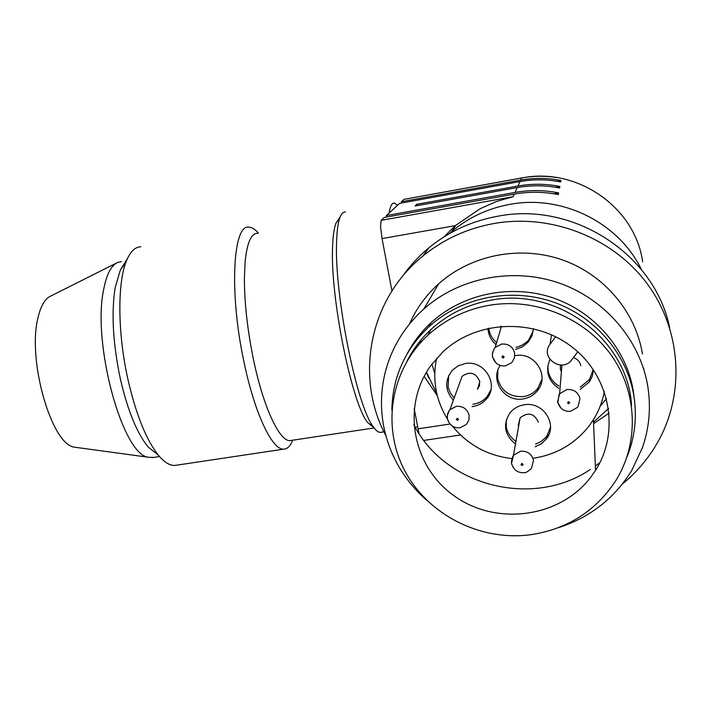 <?xml version="1.0" encoding="UTF-8"?>
<svg xmlns="http://www.w3.org/2000/svg" width="712" height="712" viewBox="0 0 712 712"><rect width="100%" height="100%" fill="white"/><g stroke="black" fill="none" stroke-linecap="round" stroke-linejoin="round"><path stroke-width="1.07" d="M512.124 362.114L514.429 357.913L514.678 353.143C512.845 346.673 508.502 343.638 501.631 344.056L495.214 347.438L494.199 348.693L492.473 352.814L492.464 356.65M492.526 356.961L495.828 362.773M504.132 356.792L503.206 358.056L501.898 357.139L502.814 355.875L504.132 356.792M578.064 406.614L579.977 398.622C578.188 392.17 573.836 389.135 566.903 389.517L559.623 393.736L557.541 401.995M557.567 402.155L561.27 408.448M569.742 402.502L568.799 403.748L567.491 402.841L568.434 401.586L569.742 402.502M537.863 388.343L538.681 388.948L537.863 388.343M531.65 468.024L533.484 460.201C531.686 453.891 527.396 450.892 520.606 451.212L513.477 455.306L511.492 463.352M511.581 463.779L513.361 467.713M523.16 464.331L522.243 465.55L520.953 464.651L521.869 463.432L523.16 464.331M466.743 423.969L468.932 419.911L469.137 415.292C467.294 408.955 463.014 405.965 456.285 406.321L449.913 409.676L448.996 410.824L447.474 414.224L447.358 418.567M447.483 419.128L448.578 421.905M458.51 419.199L457.611 420.427L456.321 419.528L457.22 418.291L458.51 419.199M506.045 424.85L505.493 424.717M419.395 335.156L419.404 336.589M419.608 341.644L419.751 343.567M426.346 372.367L428.722 378.063M606.686 410.477L608.582 408.563M449.201 233.767L451.595 231.667C468.327 217.569 487.676 208.483 509.632 204.406C561.715 194.376 618.675 222.322 641.405 269.545M437.337 395.792L424.138 376.301M413.957 350.687L413.699 349.69M412.649 345.24L412.524 344.653M643.817 368.211L643.586 368.727M609.134 413.111L593.586 423.649M401.666 202.973L401.426 201.719L520.641 180.109C534.089 177.706 547.528 177.831 560.958 180.492L560.691 181.943C547.128 179.255 533.564 179.121 519.991 181.542L399.672 203.338L386.358 215.558L515.061 192.427C529.594 189.846 544.128 190.006 558.662 192.899L558.35 194.599C543.665 191.67 528.98 191.51 514.295 194.109L384.302 217.445L381.142 220.346L380.519 226.505L382.05 238.582L391.947 290.95M517.962 186.028C531.926 183.536 545.89 183.678 559.854 186.455L559.57 188.012C545.463 185.209 531.366 185.067 517.259 187.576L415.114 205.999L416.796 204.291L517.962 186.028L519.991 181.542M514.295 194.109L513.121 196.699L496.46 201.505L480.084 208.741L455.324 225.642L382.05 238.582M444.101 236.829L455.324 225.642M401.426 201.719L404.007 199.351L521.602 178.009C576.676 166.661 635.335 207.237 642.66 261.963M556.837 181.24L560.958 180.492M417.045 205.652L416.796 204.291M555.387 187.256L559.854 186.455M386.634 217.026L386.358 215.558M553.803 193.771L558.662 192.899M414.162 408.546L418.994 433.466M521.62 177.964L404.007 199.351M669.663 327.636C654.639 253.819 572.911 201.202 497.554 216.279C471.664 221.04 448.791 231.542 428.918 247.776C418.656 256.258 409.783 265.887 402.298 276.657M622.359 484.071C637.596 471.602 649.896 456.721 659.259 439.429C685.353 390.861 680.716 327.938 646.211 282.442C611.679 236.971 550.412 213.52 494.021 223.497C467.152 228.418 443.407 239.285 422.803 256.115C369.199 299.298 354.487 377.235 385.842 435.619M599.949 462.542L595.365 466.022M590.364 469.439C532.273 508.786 444.706 485.798 413.788 424.681M409.507 323.969C416.28 308.599 426.025 295.186 438.743 283.732C470.721 255.172 519.182 245.231 561.341 259.533C603.456 273.889 635.611 311.464 642.429 353.962M557.914 527.85C589.767 517.668 614.403 498.498 631.82 470.338L642.518 447.403C649.282 427.743 651.053 407.513 647.84 386.714C640.364 340.113 604.933 298.737 558.546 282.851C512.115 267.027 458.831 277.831 423.809 309.017C405.858 325.25 393.46 344.661 386.616 367.25C380.911 386.803 379.941 406.561 383.724 426.506C389.713 455.689 404.078 480.315 426.835 500.367M407.575 353.072C413.627 341.698 421.459 331.57 431.08 322.678C462.23 294.003 510.264 283.696 552.272 297.625C594.244 311.607 626.453 348.809 633.271 390.861L634.178 397.768M626.765 457.522C634.819 437.836 637.204 417.357 633.911 396.077C627.005 353.446 594.324 315.701 551.738 301.505C509.124 287.363 460.415 297.794 428.829 326.853C404.808 349.841 392.481 377.547 391.84 409.961M631.517 405.422C628.064 340.051 557.905 287.256 491.689 300.046C468.167 304.158 447.866 314.028 430.796 329.656C420.979 338.796 413.076 349.245 407.077 361.002M530.6 534.739C480.013 541.458 427.681 514.607 404.647 470.534C381.516 426.541 390.568 369.822 427.823 335.308C445.196 319.412 465.871 309.373 489.829 305.199C535.397 297.643 584.668 317.757 611.252 355.19C637.836 392.641 639.18 443.46 615.604 480.965C595.472 511.287 567.144 529.212 530.6 534.739M590.586 477.432C559.721 517.829 496.576 525.99 454.897 496.38C412.782 467.357 400.945 406.881 430.618 365.834L442.864 351.915C476.47 320.178 534.401 317.588 572.217 347.171C610.309 376.425 620.312 431.703 595.543 470.347L590.586 477.432M436.598 358.332C432.237 379.852 435.833 400.046 447.367 418.923M452.529 426.212C467.9 444.964 487.836 455.778 512.328 458.662M533.742 458.181C556.526 454.55 574.984 443.798 589.109 425.936L593.416 419.688C598.845 410.957 602.486 401.532 604.337 391.413M496.006 344.617C490.995 340.283 488.316 334.854 487.969 328.339M533.448 328.677L531.962 335.815L528.197 342.072L522.492 346.824L515.515 349.494M558.697 388.289C548.089 380.867 545.169 371.272 549.931 359.498M593.408 369.742L592.348 376.061L589.465 381.819L580.2 389.402M515.007 443.674C504.425 434.649 502.752 424.388 509.988 412.898C513.61 408.457 518.336 405.751 524.166 404.79C542.802 401.132 558.03 424.049 546.674 438.548L541.654 443.585L535.21 446.78M514.812 355.742L515.533 355.617C534.765 351.683 550.029 376.016 537.542 390.559C533.858 395.151 529.061 397.937 523.133 398.916C504.826 402.502 489.58 380.35 500.189 365.461M453.348 400.278C444.858 390.363 444.537 380.333 452.414 370.187L458.145 365.852L465.052 363.574C484.498 359.578 499.655 384.88 486.385 399.058C482.825 403.152 478.313 405.644 472.857 406.534L472.109 406.641M577.761 351.799L571.772 359.818C562.035 373.48 539.482 357.513 549.976 344.394L555.636 336.74M496.602 342.606C492.499 339.117 489.945 334.747 488.939 329.514L488.743 328.17M533.27 330.795L528.589 340.069L527.138 341.6L521.994 345.302L515.986 347.447M558.893 385.993C553.01 382.424 549.424 377.333 548.124 370.721L547.866 365.639M593.256 369.519L589.456 379.558L580.253 387.097M515.47 441.057C510.522 437.515 507.469 432.825 506.312 426.986L506.214 420.32M550.51 427.182L546.941 435.958L545.695 437.542L541.12 441.529L535.549 444.146M541.983 379.131L537.872 388.254C534.222 392.81 529.452 395.578 523.551 396.575C509.934 397.323 501.31 391.306 497.679 378.535L497.804 370.471M454.203 397.937L450.616 393.389L448.106 387.177L448.676 375.66M490.933 389.776L487.035 396.718C483.51 400.776 479.025 403.259 473.596 404.158L472.848 404.256M500.901 326.327L501.052 327.618M560.442 365.034L560.335 368.834L561.385 371.86M580.778 365.665C579.915 361.634 577.45 358.955 573.391 357.647M538.37 422.243C534.151 413.2 528.064 411.732 520.116 417.819L518.3 425.215L518.594 426.417M479.772 381.917L477.485 389.286L479.488 385.566L479.683 381.32C475.847 372.643 470 370.952 462.141 376.239L449.913 409.676M389.09 213.048C390.212 206.044 392.009 202.724 394.457 203.089L397.59 205.243M383.955 431.855L380.404 432.389C378.339 432.433 376.007 430.609 373.408 426.915C356.828 406.757 334.097 294.047 336.616 241.59C336.972 230.127 338.147 221.93 340.131 216.991C341.582 213.449 343.362 211.775 345.462 211.971M339.597 218.442L336.037 223.07C334.115 227.822 332.967 235.663 332.593 246.575C330.074 296.521 351.639 403.17 367.659 422.59L374.112 427.885M291.35 440.425L290.3 440.577C279.718 442.143 263.182 407.175 253.25 358.465C247.393 329.514 244.447 302.849 244.394 278.472L245.088 262.043C247.011 242.899 251.167 233.313 257.566 233.278M292.249 441.351C290.033 446.273 287.292 448.863 284.035 449.112C272.518 450.874 254.567 413.627 243.86 361.376C229.05 292.534 232.931 223.826 249.004 227.155C251.95 227.27 255.083 229.264 258.403 233.127M176.585 465.185L175.161 465.399C170.043 465.79 164.517 462.48 158.589 455.449C146.432 440.265 136.277 415.185 128.124 380.217C117.088 331.748 117.284 278.57 127.635 258.198C131.284 250.722 135.68 246.913 140.825 246.797M125.917 262.319L120.284 270.186L115.113 287.959C111.197 313.583 112.986 344.074 120.47 379.434C127.76 410.61 136.935 433.074 147.989 446.816L158.589 455.449M153.614 457.442L148.176 457.22C122.651 454.71 92.124 343.958 103.569 289.998C106.453 274.61 111.143 265.434 117.631 262.479L121.44 261.607M116.626 262.977L50.57 296.139C44.838 298.809 40.611 306.178 37.878 318.246C27.252 360.37 51.593 444.457 74.173 447.127L77.243 447.545M420.819 342.374L420.765 340.229M420.837 334.96L420.908 333.314M608.564 408.457L593.523 422.154M430.529 323.186L430.386 323.96M429.38 330.982L429.229 332.629M520.641 180.109L521.7 177.947C533.217 175.891 544.769 175.739 556.348 177.493M515.061 192.427L517.259 187.576M431.881 364.099L434.765 373.257M547.555 435.032L548.801 434.774M600.207 406.098L606.553 398.649M513.121 196.699L381.142 220.346M450.011 424.032L417.997 428.829M551.551 334.809L549.976 344.394M501.444 326.283L495.214 347.438M494.582 348.168C492.49 352.262 491.885 355.27 492.748 357.184C494.707 363.343 498.889 366.244 505.289 365.915L511.447 362.8M561.937 365.016L559.623 393.736M559.071 394.528L557.888 402.565C559.854 408.733 564.055 411.652 570.481 411.34L577.459 407.371M520.116 417.828L513.477 455.306M512.987 455.992C511.438 460.308 511.047 463.005 511.812 464.082C513.77 470.098 517.882 472.964 524.139 472.688C525.429 473.035 527.752 471.7 531.116 468.683M449.37 410.317C447.278 414.847 446.7 417.828 447.617 419.27C449.566 425.26 453.651 428.108 459.89 427.814L466.164 424.583M420.899 342.285L420.845 340.131M420.908 334.88L420.988 333.225M451.595 231.667L456.214 224.876M426.47 372.154L436.803 393.629M423.889 440.408L460.522 434.988M422.803 256.115L428.918 247.776M438.743 283.732L423.809 309.017M431.08 322.678L428.829 326.853M427.814 335.308L430.796 329.656M593.416 419.688L595.543 470.347M528.197 342.072L528.589 340.069M589.465 381.819L589.456 379.558M546.674 438.548L546.941 435.958M537.542 390.559L537.872 388.262M486.385 399.058L487.035 396.718M417.615 426.808L415.167 427.182M367.659 422.59L373.408 426.915M336.037 223.07L340.131 216.991M374.156 427.948L290.3 440.577M284.035 449.112L175.161 465.399M120.284 270.186L127.635 258.198M159.532 456.552L152.199 457.665M74.173 447.127L148.176 457.22"/></g></svg>
